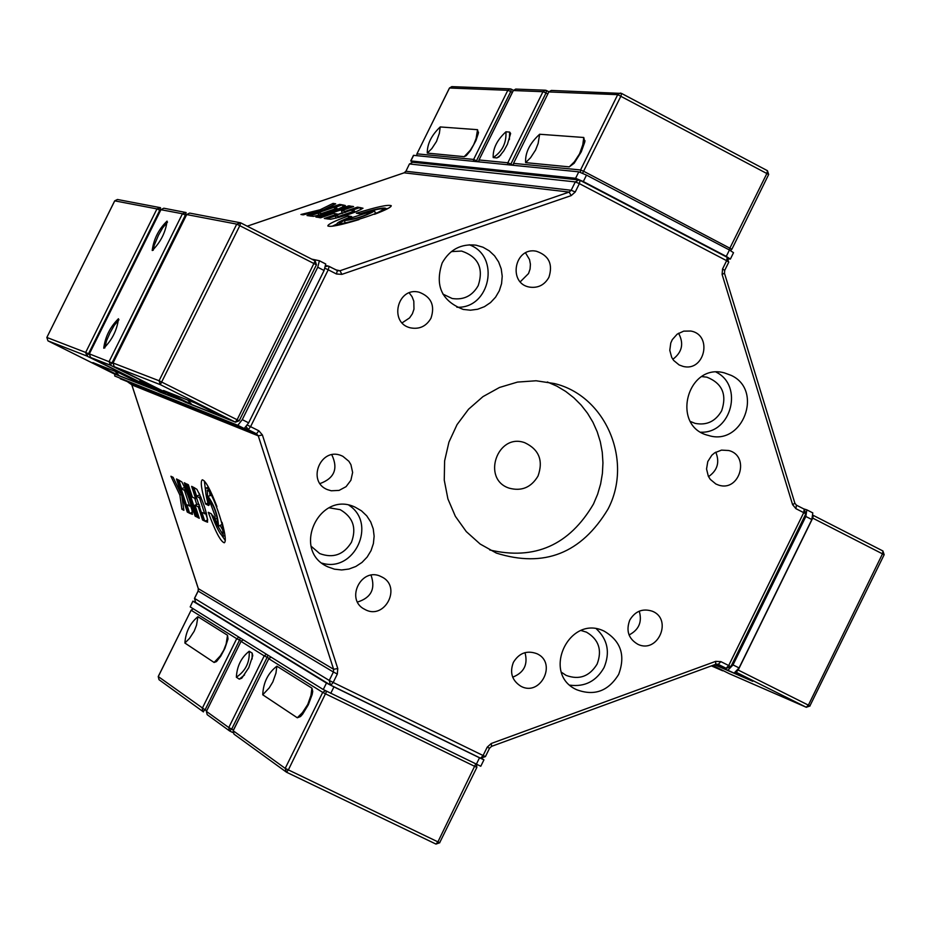 <?xml version="1.0" encoding="UTF-8"?>
<svg xmlns="http://www.w3.org/2000/svg" width="931" height="931" viewBox="0 0 931 931"><rect width="100%" height="100%" fill="white"/><g stroke="black" fill="none" stroke-linecap="round" stroke-linejoin="round"><path stroke-width="1.4" d="M324.325 218.448L337.313 214.014L333.507 213.397L320.567 217.807L318.658 217.482L351.627 206.251L353.594 206.554L341.433 210.697L345.261 211.314L357.469 207.148L359.18 207.415L325.99 218.727L324.325 218.448M358.97 219.611C340.653 225.127 330.272 227.245 327.828 225.942C327.991 224.22 334.776 220.903 348.159 216.027L351.65 216.586C341.933 220.193 337.045 222.614 336.975 223.882C338.593 224.86 345.925 223.44 358.97 219.611M345.32 205.518C338.046 209.661 327.433 213.28 313.456 216.364L309.72 215.969L318.076 213.129L321.812 213.432L336.65 208.381L334.066 207.683L342.41 204.843L345.32 205.518M339.617 204.413L341.63 204.715L308.952 215.841L307.009 215.515L339.617 204.413L339.908 205.309M348.776 205.821L350.556 206.088L317.622 217.307L315.888 217.016L348.776 205.821L349.032 206.612M351.743 217.074L349.951 218.273L366.686 212.931L361.845 213.63L372.412 211.686C364.591 216.073 356.003 218.808 346.658 219.914L351.743 217.074M335.684 203.808L323.197 209.941L303.18 214.863L300.934 214.491L320.089 209.766L333.065 203.4L335.684 203.808M363.009 208.241C355.689 212.466 344.901 216.143 330.645 219.274L326.781 218.855L335.276 215.969L339.128 216.295L354.199 211.151L351.522 210.429L359.994 207.543L363.009 208.241M359.866 213.793L356.352 213.222C376.473 206.926 388.111 204.413 391.253 205.693C391.334 207.148 385.737 210.022 374.495 214.305L385.702 208.323C383.467 207.334 374.856 209.149 359.866 213.793M348.031 218.308L344.447 220.624C355.398 219.332 365.464 216.12 374.634 210.988L365.383 212.384C375.996 209.359 381.919 208.276 383.165 209.126C385.574 211.558 339.699 226.21 339.512 223.068L348.031 218.308M608.001 509.117C581.316 553.421 544.1 568.073 496.351 553.084L480.163 544.041L466.28 531.601L455.364 516.321L447.904 498.9L444.262 480.152L444.611 460.926L448.94 442.12L457.051 424.617L468.561 409.221L482.945 396.641L499.516 387.459L517.508 382.082L536.105 380.767L554.434 383.56C605.825 395.826 633.359 460.926 608.001 509.117M618.65 674.428C608.304 691.233 594.269 696.318 576.557 689.673C541.016 673.73 569.213 613.797 604.091 631.113C620.872 640.947 625.725 655.389 618.65 674.428M327.619 566.758L327.456 566.665C291.112 550.302 319.345 489.834 355.2 507.197L361.472 510.828L366.733 515.844L370.724 521.954L373.238 528.866L374.134 536.209L373.389 543.599L371.015 550.675L367.151 557.052L362.008 562.417L355.817 566.479L348.927 569.039L341.677 569.958L334.45 569.178L327.619 566.758M442.19 262.914C449.824 249.461 461.113 243.55 476.032 245.179L482.968 247.215L489.252 250.835L494.559 255.827L498.62 261.937L501.215 268.85L502.216 276.216L501.576 283.641L499.33 290.751L495.583 297.164L490.544 302.563L484.457 306.66L477.65 309.255L470.458 310.198L463.266 309.441C441.69 301.109 434.661 285.596 442.19 262.914M731.242 375.402C763.909 390.392 742.542 446.589 708.41 435.44C670.576 426.712 686.845 362.601 724.295 372.854L731.242 375.402M548.906 277.322C544.554 284.967 538.153 288.238 529.692 287.132C507.628 283.722 514.389 246.645 536.256 251.207C548.918 255.466 553.13 264.171 548.906 277.322M430.983 318.204C426.317 326.257 419.532 329.481 410.618 327.875C388.553 323.243 397.258 286.457 419.055 292.183C431.228 296.814 435.208 305.484 430.983 318.204M715.858 483.992L710.283 479.372L708.328 476.241L706.548 469.003L707.781 461.567L711.831 455.224L714.705 452.827L721.502 450.115L728.705 450.511C750.433 455.759 739.563 492.441 718.488 485.051L715.858 483.992M679.141 364.952L673.637 360.425L671.693 357.364L669.785 350.312L670.774 342.992L672.31 339.617L677.174 334.159L683.703 331.133L690.779 331.04C713.006 334.729 704.732 372.272 683.005 366.372L679.141 364.952M513.4 662.325C519.172 652.957 527.016 650.082 536.919 653.713C557.622 662.837 540.364 697.319 520.685 686.135C511.945 680.421 509.525 672.485 513.4 662.325M629.763 620.104C635.14 611.19 642.576 608.199 652.084 611.143C673.078 618.94 658.008 654.156 637.898 644.31C628.518 638.829 625.818 630.764 629.763 620.104M342.852 456.306L348.881 461.287L350.929 464.674L352.628 472.436L350.894 480.268L346.076 486.657L339.082 490.404L331.25 490.777L327.491 489.648C306.38 481.606 320.695 446.601 341.386 455.655L342.852 456.306M381.431 576.778C402.413 586.193 384.829 620.826 364.859 609.409C344.575 599.808 361.565 566.106 381.326 576.72L381.431 576.778M213.665 518.881L218.494 526.294C217.97 515.483 214.479 505.486 208.009 496.316L207.927 501.262L207.241 490.404C211.162 488.123 227.083 533.672 222.404 533.766L213.665 518.881M208.625 505.486L205.588 503.974C201.364 489.462 200.258 481.408 202.271 479.802C205.46 480.477 210.348 489.403 216.923 506.557C212.14 494.466 208.625 488.24 206.368 487.891C204.855 489.008 205.6 494.885 208.625 505.486M196.906 489.334C203.458 501.797 207.019 512.748 207.59 522.198L204.75 521.116L201.957 512.515L204.587 513.342L199.606 498.05L196.592 496.025L193.776 487.402L196.906 489.334M173.143 477.335L181.766 495.455L183.884 510.293L181.906 509.269L179.869 495.059L170.92 476.253L173.143 477.335M212.536 515.239L215.096 519.079L215.014 515.681L210.72 504.055L209.289 502.472L209.207 504.986L208.777 498.516C214.293 506.348 217.272 514.866 217.726 524.095L212.536 515.239M184.257 482.758L185.769 483.492L196.65 516.914L195.126 516.123L184.257 482.758M176.483 478.965L178.193 479.802L188.993 512.946L187.271 512.05L176.483 478.965M181.871 481.99C188.283 494.233 191.786 505.009 192.403 514.319L189.668 513.295L186.91 504.823L189.447 505.614L184.547 490.567L181.615 488.6L178.857 480.117L181.871 481.99M222.044 522.326C225.407 534.79 226.152 541.609 224.29 542.796C220.612 541.621 215.282 531.45 208.3 512.294L211.337 513.831C216.597 528.028 220.577 535.511 223.289 536.279L222.044 522.326M202.574 519.998L198.291 506.836L194.986 505.161L199.257 518.276L197.57 517.392L186.677 483.934L188.353 484.748L192.368 497.119L195.673 498.76L191.635 486.354L193.089 487.064L204.052 520.755L202.574 519.998L203.68 519.603M538.037 476.009C531.229 487.448 521.604 491.498 509.176 488.158C481.304 479.314 497.305 432.601 524.747 442.702C539.037 449.452 543.471 460.554 538.037 476.009M357.527 602.043C371.201 597.714 375.705 588.776 371.05 575.207M320.031 483.573C334.427 478.255 338.36 468.654 331.808 454.77M629.065 634.965C638.934 629.822 642.332 621.885 639.248 611.167M512.69 677.174C524.048 672.648 528.145 664.466 524.991 652.643M672.822 359.308C682.179 352.232 684.087 343.539 678.571 333.217M708.526 476.637C717.475 470.411 719.896 462.253 715.764 452.163M402.134 322.848L409.57 317.913L412.41 313.747L413.969 309.162L413.806 301.167L412.061 296.698L409.221 292.881M520.278 281.79L528.529 273.539L530.076 269.024L530.414 264.264L529.541 259.598L525.55 252.906M700.915 432.205C731.522 433.45 743.683 385.574 716.16 372.144M690.441 421.51L695.143 423.384C706.687 425.595 715.52 421.406 721.653 410.804C727.123 394.465 722.2 383.258 706.873 377.171L701.846 376.59M456.877 307.23C490.23 308.929 500.762 255.955 469.282 244.783M442.888 294.091L452.175 298.502C463.626 300.224 472.308 295.93 478.22 285.608C483.817 268.314 478.278 256.805 461.601 251.067L451.326 251.603M321.951 563.139C354.28 573.159 377.404 523.571 348.962 505.242M311.117 546.241L319.705 553.573C333.123 558.542 343.702 554.783 351.453 542.261C356.771 527.97 353.012 517.101 340.187 509.664L329.062 507.791M569.935 685.169C584.924 687.066 596.306 681.189 604.068 667.527C610.27 652.526 607.722 639.644 596.41 628.879M561.474 672.287L566.141 675.394C579.198 680.212 589.521 676.441 597.12 664.082C602.345 650.094 598.784 639.446 586.472 632.161L581.119 630.52M489.776 549.977C534.766 560.485 569.341 545.159 593.489 504.008L597.632 494.198L600.623 483.957L602.404 473.46L602.951 462.847L602.264 452.268L600.344 441.876L597.213 431.821L592.942 422.243L587.554 413.294L581.153 405.09L573.822 397.758L565.664 391.404L556.796 386.109L547.335 381.978M337.313 214.014L337.557 214.782M357.469 207.148L357.702 207.916M345.261 211.314L345.587 212.361M341.433 210.697L342.317 213.478M351.627 206.251L351.906 207.136M342.131 212.908L337.464 214.502M348.159 216.027L348.694 217.691M336.987 223.94L332.204 226.245M342.41 204.843L343.085 206.95M318.076 213.129L318.763 215.27M333.065 203.4L333.531 204.867M320.089 209.766L320.369 210.639M359.994 207.543L360.693 209.731M335.276 215.969L335.975 218.18M387.878 208.544L385.865 208.835M377.509 212.699L375.321 213.176M198.291 506.836L199.804 506.301M195.673 498.76L196.767 498.376M194.754 498.306L196.778 504.532M197.57 517.392L198.827 516.949M194.986 505.161L198.047 504.09L199.281 504.718M221.95 535.651L225.279 540.492M184.187 486.168L184.897 487.669M181.615 488.6L184.641 487.541M190.541 505.673L192.38 511.305M189.668 513.295L192.484 512.306M187.271 512.05L188.551 511.596M195.126 516.123L196.266 515.727M215.131 519.079L217.458 518.323M179.869 495.059L181.336 494.547M181.906 509.269L183.651 508.652M199.094 493.221L199.99 495.117M196.592 496.025L199.653 494.955M205.658 513.4L207.625 519.428M204.75 521.116L207.683 520.092M205.588 503.974L207.95 503.147M204.378 481.013L205.588 491.068M208.009 496.316L211.36 495.222M222.055 524.374L218.541 526.283M220.251 525.678L223.079 530.6M209.673 492.476L210.069 495.595M728.787 258.934L730.37 259.097L726.285 256.397L583.318 181.557L586.495 175.109L578.791 171.839L413.48 155.337M578.791 171.839L575.602 178.286L583.318 181.557M575.602 178.286L410.885 160.923L413.667 155.302M412.421 162.238L410.885 160.923M730.381 259.074L733.523 252.697L729.438 249.997L586.495 175.109M311.687 259.121L319.403 260.75L317.739 267.244L324.093 270.49L325.745 263.997L319.473 260.808M324.093 270.49L248.658 422.837L242.269 419.648L237.824 425.316L114.746 376.008L114.804 374.111M237.824 425.316L244.201 428.504L248.658 422.837M244.201 428.504L120.332 378.789M317.739 267.244L242.269 419.648M192.88 601.135L190.192 606.884L192.88 601.135L195.347 602.229M192.996 601.217L326.467 683.051L323.266 689.545L480.78 766.26L483.945 759.824L479.523 757.799L476.346 764.246M330.726 693.386L333.938 686.88L326.467 683.051M333.938 686.88L479.523 757.799M481.909 758.579L483.957 759.812M190.192 606.884L323.266 689.545M715.171 664.501L734.082 673.101L739.063 667.923L811.855 519.556L812.798 512.9L806.921 509.909M739.063 667.923L733.023 664.909L728.042 670.099M733.023 664.909L805.85 516.484L811.855 519.556M803.616 508.85L806.805 509.839L805.85 516.484M714.682 664.687L734.082 673.101M493.197 157.572C492.813 148.588 497.061 139.999 505.929 131.806L509.664 132.086L510.619 133.47L507.442 144.235L503.869 150.775L499.039 156.839L496.898 157.921L493.197 157.572C502.298 151.52 506.534 142.932 505.929 131.806M583.772 137.485L584.749 142.117L581.27 151.823L574.171 163.239L569.272 166.87L525.619 162.634C525.061 152.731 529.739 143.269 539.643 134.25L583.772 137.485L582.806 144.689L579.582 153.79L574.346 161.831L569.272 166.87M427.282 153.091C427.154 144.002 431.46 135.286 440.223 126.942L477.545 129.688L478.301 133.447L475.939 140.581L470.574 150.473L466.256 155.675L464.208 156.676L427.282 153.091L431.821 148.599L436.499 141.454L439.362 133.354L440.223 126.942M104.796 347.973L106.506 340.793L109.974 332.914L114.222 325.419L118.947 319.752M153.243 250.241L154.185 245.365L158.479 235.206L162.75 227.746L167.499 222.102M165.462 393.918L139.58 381.035L165.043 393.208M118.435 318.739L118.493 318.774C116.992 330.249 112.069 340.059 103.748 348.206C105.156 336.964 110.044 327.142 118.435 318.739M152.3 250.509L152.195 250.462C153.731 239.023 158.689 229.235 167.056 221.113C165.671 232.168 160.749 241.967 152.3 250.509M195.149 402.972L224.336 417.542L191.984 404.659L163.472 390.473L195.149 402.972M119.18 375.67L92.879 362.59L119.61 373.133L146.772 386.621L119.18 375.67L115.048 371.329M236.358 677.209C236.974 666.189 241.245 657.53 249.194 651.246L252.161 653.12L252.755 655.622L248.786 667.655L241.781 678.187L239.29 679.153L236.358 677.209C245.575 670.96 249.857 662.302 249.194 651.246M311.932 688.149L312.7 691.268L312.176 694.445L308.312 704.802L302.587 714.228L300.422 716.591L297.303 717.778L262.74 694.794C263.298 682.574 268.012 673.032 276.868 666.177L311.932 688.149L310.977 695.341L307.742 704.476L302.447 712.622L297.303 717.778M184.885 643.03C185.7 631.974 190.04 623.2 197.907 616.694L227.548 635.268L228.002 638.992L224.918 648.313L220.682 656.274L216.504 661.569L214.107 662.465L184.885 643.03L189.47 638.457L194.183 631.218L196.534 625.178L197.907 616.694M735.653 672.601L752.713 681.294L714.508 664.746M330.831 685.251L480.64 758.23L483.096 755.518L333.182 682.458L330.808 685.239L480.64 758.23L485.423 756.589M131.806 384.794L127.256 381.57L256.49 433.776L258.841 430.797L250.579 426.666L248.228 429.645L256.49 433.776L258.271 435.848L262.402 434.963L258.841 430.797M198.303 588.532L131.841 384.899L258.271 435.848L333.612 669.284L337.767 668.539L262.402 434.963M194.556 598.377L198.163 591.069L198.35 588.671L333.612 669.284L333.403 672.031L337.336 674.032L337.767 668.539M198.163 591.069L333.403 672.031L329.248 680.445L333.182 682.458L337.336 674.032M247.413 425.118L250.579 426.666L328.236 269.792L325.07 268.291M329.143 266.394L337.313 270.572L336.452 273.993L341.886 274.366L339.99 270.746L569.155 192.077L404.135 172.829L405.916 171.257L571.18 190.261L575.242 191.995L579.361 183.628L575.311 181.906L571.18 190.261L569.155 192.077L571.168 195.615L575.242 191.995M341.886 274.366L571.168 195.615M335.951 269.874L339.99 270.746L337.359 270.595M338.128 270.851L328.212 266.057L329.109 266.371L328.236 269.792L336.452 273.993M728.612 262.111L727.239 257.352L580.071 180.323L578.791 179.939L580.071 180.323L579.361 183.628L726.634 260.68L727.239 257.352L580.153 180.381M412.584 162.25L578.791 179.939L575.311 181.906L409.524 163.972L412.584 162.25L409.477 164.065M728.787 262.1L726.634 260.68L722.549 268.978L724.702 270.386L728.787 262.1M722.549 268.978L722.107 274.436L724.469 273.214L724.702 270.386M722.107 274.436L792.595 504.649L794.888 503.264L724.469 273.225M792.595 504.649L795.935 508.687L796.389 505.161M795.935 508.687L803.721 512.655L804.221 509.152L796.505 505.219M325.92 265.568L328.212 266.057L325.699 266.464M246.284 426.805L248.228 429.645L244.876 428.307M805.804 513.877L803.721 512.655L728.705 665.537L730.847 666.666L805.804 513.877L804.221 509.152L796.447 505.184L794.888 503.264M726.238 668.342L716.439 664.094L726.075 668.272L728.705 665.537L720.873 661.627L718.255 664.362L726.238 668.342L730.847 666.666M720.873 661.627L715.683 661.359L715.66 664.234M715.997 664.129L717.941 664.234M715.683 661.359L491.265 743.485L491.603 746.348L715.858 664.257L718.104 664.292M491.265 743.485L487.216 747.162L489.543 748.233L491.603 746.348M487.216 747.162L483.096 755.518L485.435 756.589L489.531 748.245M329.248 680.445L330.505 685.076L195.65 602.45L194.544 598.4L329.248 680.445M247.227 226.186L404.007 172.875M247.204 226.175L404.077 172.829L405.916 171.257L409.431 163.984L405.869 171.351M336.65 208.381L337.01 209.533M321.812 213.432L322.114 214.386M320.846 213.583L321.183 214.642M354.199 211.151L354.571 212.349M339.128 216.295L339.443 217.272M338.139 216.434L338.488 217.528M184.024 489.799L185.595 489.252M184.547 490.567L185.944 490.078M189.447 505.614L191.064 505.044M189.435 506.022L191.169 505.417M199.083 497.259L200.7 496.689M199.606 498.05L201.061 497.538M204.587 513.342L206.263 512.748M204.576 513.749L206.356 513.121M729.438 249.997L726.285 256.397M546.509 90.505L545.415 90.214L542.971 91.704L546.02 92.96L546.509 90.505M513.284 90.644L515.727 89.073L513.249 90.551L478.965 160.062M510.374 164.985L510.863 164.089L507.837 162.797L507.628 164.717M478.813 161.831L479.011 159.957L478.732 161.819L473.635 159.434L473.437 161.284M513.109 165.264L510.863 164.089L546.02 92.96L547.765 93.891M507.837 162.797L479.011 159.957L513.342 90.528L542.971 91.704L507.837 162.797M548.848 91.738L546.637 90.575M496.898 157.921L500.738 155.093M509.373 139.569L509.664 132.086M582.597 173.224L620.977 95.998L621.536 93.414L620.302 93.077L617.718 94.659L768.669 174.481L767.447 170.699L766.969 173.306L729.066 249.799M621.605 93.472L767.447 170.699L621.536 93.414L551.28 90.435L548.72 91.96L551.28 90.435M731.754 249.205L583.795 171.339L580.548 169.966L580.42 172.316M548.755 92.064L513.481 163.472M513.318 165.287L513.528 163.367L513.237 165.276M513.528 163.367L548.825 91.936L617.718 94.659L580.548 169.966L513.528 163.367M525.619 162.634L530.53 157.758L535.593 149.996L538.13 143.467L539.643 134.25M449.475 88.108L451.803 86.63L449.452 88.026L416.913 153.929M416.762 155.617L416.948 153.836L416.692 155.605M511.259 89.143L510.188 88.864L507.814 90.307L510.758 91.541L511.259 89.143M476.09 161.552L510.758 91.541L512.341 92.378M507.814 90.307L473.635 159.434L416.948 153.836L449.522 88.003L507.814 90.307M513.4 90.284L511.375 89.213M464.208 156.676L470.248 150.31L473.704 144.654L476.113 138.451L477.545 129.688M160.935 209.708L182.453 213.758L185.385 215.096L186.095 212.524L182.453 213.758L109.136 361.484L110.335 365.173L112.034 362.881L89.353 353.873M181.661 400.342L159.853 392.044L90.54 357.457L89.364 353.85L160.958 209.661L163.821 208.218L160.912 209.661L89.318 353.838L90.54 357.457L110.335 365.173L182.651 400.842L159.841 392.032M112.86 363.288L112.034 362.881L185.385 215.096L186.188 215.503M186.119 212.536L163.821 208.218M240.652 222.835L315.155 260.889L237.161 419.706L235.299 422.092L239.197 420.777L159.061 380.744L160.33 384.654L239.872 225.535L240.629 222.812L236.742 224.115L316.377 264.788M186.642 214.572L189.645 213.083L186.642 214.572L112.988 362.974L114.234 366.698L160.33 384.654L235.299 422.092L185.467 402.25L114.234 366.698L113.023 363.009M185.467 402.25L114.234 366.698M186.7 214.572L236.742 224.115L159.061 380.744L113.035 362.985L186.7 214.572M191.984 404.659L187.503 399.946M114.711 200.887L117.446 199.478L114.688 200.852L46.841 337.464M47.958 340.862L46.853 337.453L114.734 200.852L156.955 208.905L159.795 210.197L160.528 207.706L156.955 208.905L85.675 352.43L86.851 356.014L88.492 353.792L85.675 352.43L46.853 337.453L47.97 340.862L86.851 356.014L157.199 390.717L113.803 373.703L47.97 340.862L114.001 373.785M156.245 390.24L113.815 373.703M89.201 354.141L88.492 353.792L159.795 210.197L160.481 210.546M160.528 207.706L117.446 199.478M207.182 714.671L206.356 711.331L207.182 714.671L229.561 730.928L231.703 729.089L228.77 727.553L229.561 730.928L232.936 732.592L230.004 731.184M241.036 641.366L206.438 711.342M266.545 654.318L264.206 655.866L267.139 657.367L267.907 655.156M243.27 639.853L241.024 641.389L243.305 639.876M241.024 641.389L264.206 655.866L228.77 727.553L206.414 711.389L241.024 641.389M233.495 729.962L231.703 729.089L267.139 657.367L268.966 658.252M252.161 653.12L252.115 659.032M244.539 674.94L239.29 679.153M475.729 763.944L437.873 841.961L435.952 844.091L439.769 842.764L285.2 768.366L286.469 772.195L288.319 770.007L326.641 691.349M439.676 842.683L476.858 767.4L476.532 764.339M325.454 690.744L322.708 692.385L325.838 693.991L476.858 767.4M476.765 767.33L476.497 764.316M268.791 658.694L233.134 730.695L233.972 734.128L233.216 730.695M271.096 657.135L268.71 658.671L271.13 657.158M233.192 730.754L268.78 658.717L322.708 692.385L285.2 768.366L233.192 730.754M286.504 772.206L435.929 844.068L286.469 772.195L233.972 734.128M276.868 666.177L275.948 673.125L272.83 681.946L269.164 687.962L262.74 694.794M191.123 610.212L158.235 676.523L159.015 679.688L158.305 676.534M238.976 637.188L236.695 638.689L202.248 708.363L203.005 711.645L205.076 709.853L158.282 676.569L191.111 610.224L193.287 608.804M193.252 608.781L191.064 610.189L236.695 638.689L239.535 640.144L240.291 638.003M206.705 710.644L205.076 709.853L239.535 640.144L241.199 640.947M203.435 711.901L159.015 679.688M227.548 635.268L226.128 644.031L223.708 650.257L220.216 655.971L214.107 662.465M723.096 670.599L723.922 671.018M712.215 665.584L722.561 670.739L711.412 665.886L722.665 670.797M812.53 518.008L884.159 554.713L882.902 550.954L882.541 553.759L808.399 705.104L806.269 707.257L810.051 705.977L737.946 669.913M882.856 550.943L813.287 515.39L882.856 550.943M809.9 705.919L884.159 554.713M729.345 673.707L806.269 707.257L736.107 672.217L738.202 670.041L812.728 518.101L813.275 515.448M729.113 673.602L712.692 665.409L729.229 673.66L806.386 707.316M195.65 602.45L194.474 598.365L198.105 591.034L198.291 588.625L131.795 384.864L130.27 383.072M336.975 223.882L337.441 225.349M336.941 208.148L337.336 209.405M349.951 218.273L350.405 219.704M366.698 212.955L367.21 214.572M354.49 210.918L354.897 212.221M385.725 208.393L386.062 209.475M344.447 220.624L345.145 222.858M374.646 211.023L375.449 213.571M223.359 536.256L224.999 535.674M189.389 506.08L191.169 505.452M209.289 502.472L211.407 501.728M204.517 513.807L206.368 513.156M206.368 487.891L208.439 487.157M410.711 160.958L413.492 155.326M325.745 263.997L319.403 260.75M806.805 509.839L812.798 512.9M548.848 91.727L545.415 90.214L515.727 89.073M730.474 250.555L731.894 249.194M768.669 174.481L731.906 249.182M584.808 141.791L584.971 140.674M513.412 90.272L510.188 88.864L451.803 86.63M478.394 132.912L478.487 132.144M90.54 357.457L160.051 392.137M185.688 402.343L235.508 422.185L239.197 420.777L316.447 264.788L315.155 260.889L240.629 222.812L189.645 213.083M300.422 716.591L301.167 715.858M312.607 692.222L312.7 691.268"/></g></svg>
